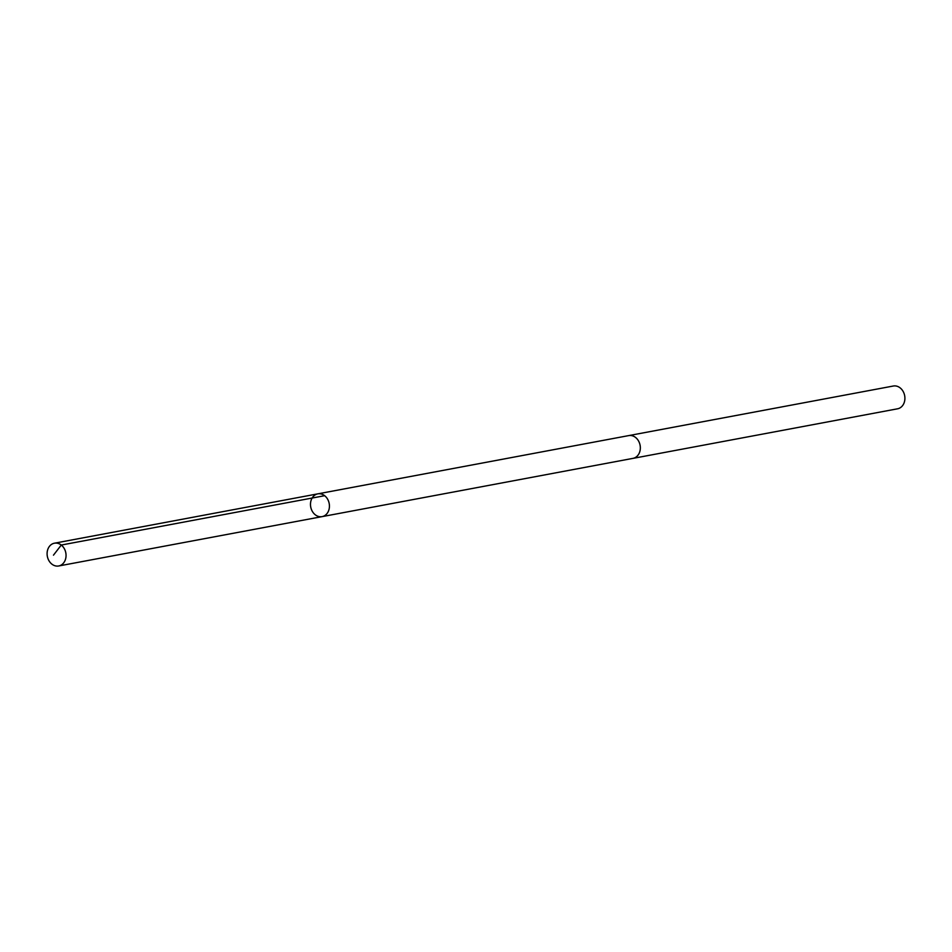 <?xml version="1.0" encoding="UTF-8"?>
<svg xmlns="http://www.w3.org/2000/svg" width="952" height="952" viewBox="0 0 952 952"><rect width="100%" height="100%" fill="white"/><g stroke="black" fill="none" stroke-linecap="round" stroke-linejoin="round"><path stroke-width="1.43" d="M628.391 435.671A11.591 9.401 79.4 0 1 628.725 435.599A11.579 9.389 79.4 0 1 639.827 444.108A11.579 9.389 79.4 0 1 634.817 457.781A11.579 9.389 79.4 0 1 632.997 458.364L322.085 516.627A11.579 9.401 -100.6 0 0 329.19 503.513A11.579 9.401 -100.6 0 0 317.825 493.85A11.579 9.401 -100.6 0 0 315.993 494.445A11.579 9.401 -100.6 0 0 310.983 508.118A11.579 9.401 -100.6 0 0 322.085 516.627A11.579 9.401 -100.6 0 0 329.19 503.513A11.579 9.401 -100.6 0 0 317.825 493.85L54.442 543.199A11.591 9.401 79.4 0 1 65.545 551.708A11.591 9.401 79.4 0 1 60.535 565.393A11.591 9.401 79.4 0 1 58.703 565.976A11.591 9.401 79.4 0 1 47.6 557.467A11.591 9.401 79.4 0 1 52.61 543.782A11.591 9.401 79.4 0 1 54.442 543.199M317.825 493.85L628.725 435.599A11.591 9.401 79.4 0 1 639.827 444.096A11.591 9.401 79.4 0 1 634.829 457.781A11.591 9.401 79.4 0 1 632.997 458.376A11.591 9.401 79.4 0 1 632.652 458.424M628.725 435.599L893.297 386.024A11.591 9.401 79.4 0 1 904.4 394.533A11.591 9.401 79.4 0 1 899.39 408.218A11.591 9.401 79.4 0 1 897.558 408.801L632.997 458.376M324.656 495.695L61.273 545.044L53.467 555.171M322.085 516.627L58.703 565.976"/></g></svg>
